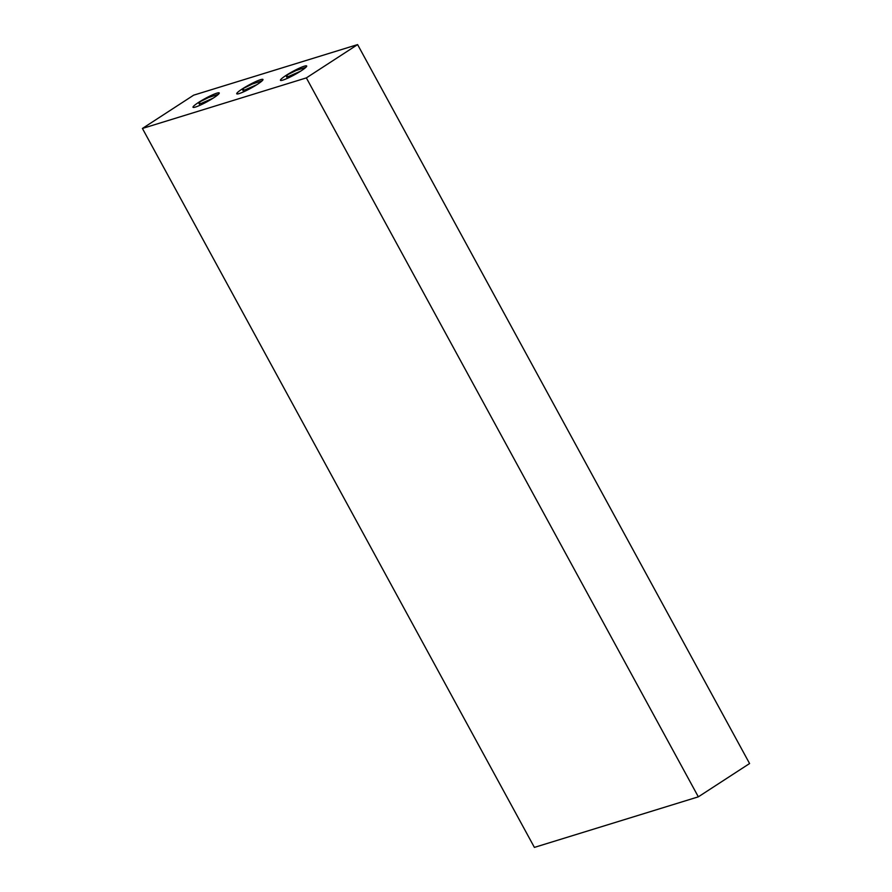 <?xml version="1.0" encoding="UTF-8"?>
<svg xmlns="http://www.w3.org/2000/svg" width="892" height="892" viewBox="0 0 892 892"><rect width="100%" height="100%" fill="white"/><g stroke="black" fill="none" stroke-linecap="round" stroke-linejoin="round"><path stroke-width="1.34" d="M218.473 94.262L208.628 97.496L198.481 102.48A14.941 1.873 -28.6 0 0 193.018 107.274A14.941 1.873 -28.6 0 0 200.522 105.033A14.941 1.873 -28.6 0 0 213.779 97.752A14.941 1.873 -28.6 0 0 219.254 92.969A14.941 1.873 -28.6 0 0 211.75 95.199A14.941 1.873 -28.6 0 0 198.481 102.48L200.009 105.267M262.192 80.771L252.336 84.004L242.2 88.988A14.941 1.873 -28.6 0 0 236.737 93.783A14.941 1.873 -28.6 0 0 244.241 91.553A14.941 1.873 -28.6 0 0 257.498 84.272A14.941 1.873 -28.6 0 0 262.973 79.477A14.941 1.873 -28.6 0 0 255.458 81.718A14.941 1.873 -28.6 0 0 242.2 88.988L243.728 91.787M305.911 67.29L296.055 70.524L285.919 75.508A14.941 1.873 -28.6 0 0 280.445 80.302A14.941 1.873 -28.6 0 0 287.96 78.072A14.941 1.873 -28.6 0 0 301.217 70.791A14.941 1.873 -28.6 0 0 306.681 65.997A14.941 1.873 -28.6 0 0 299.177 68.227A14.941 1.873 -28.6 0 0 285.919 75.508L287.436 78.306M142.419 128.459L534.397 847.4L698.336 796.835L306.357 77.894L142.419 128.459L193.664 95.165L357.603 44.6L306.357 77.894M357.603 44.6L749.581 763.541L698.336 796.835M201.48 104.587L200.901 103.539L213.132 98.176M200.901 103.539L198.481 102.48M245.2 91.107L244.62 90.059L256.851 84.695M244.62 90.059L242.2 88.988M288.908 77.626L288.339 76.578L300.571 71.204M288.339 76.578L285.919 75.508"/></g></svg>
